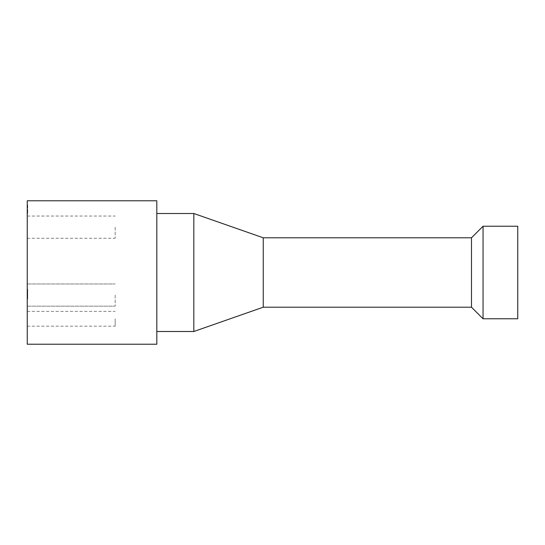 <?xml version="1.0" encoding="UTF-8"?>
<svg xmlns="http://www.w3.org/2000/svg" width="545" height="545" viewBox="0 0 545 545"><rect width="100%" height="100%" fill="white"/><g stroke="black" fill="none" stroke-linecap="round" stroke-linejoin="round"><path stroke-width="0.41" stroke-dasharray="2.73 2.04" d="M483.047 226.23L483.047 318.771M471.48 237.797L471.48 307.203M517.75 226.23L517.75 318.771M27.25 297.625L27.25 290.574L27.713 290.574L27.713 289.633L27.713 298.912L27.713 290.574L27.25 290.574L27.713 290.574L27.25 290.574L27.25 289.633L27.713 289.633L27.25 289.633L27.25 297.625L27.713 297.625M27.25 296.78L27.713 296.78L27.25 296.78M27.25 298.912L27.25 289.272L27.25 298.912L27.713 298.912L27.713 289.272L27.713 298.912L27.25 298.912L27.713 298.912M27.25 289.838L27.713 289.838M27.25 289.272L27.713 289.272M27.25 291.153L27.713 291.153L27.25 291.153M27.25 290.342L27.713 290.342M27.25 290.86L27.713 290.86M27.25 293.973L27.713 293.973L27.25 293.973M27.25 295.002L27.713 295.002L27.25 295.002M27.25 297.843L27.713 297.843M27.25 293.918L27.713 293.918M27.25 294.518L27.713 294.518M27.25 294.613L27.713 294.613M27.25 298.387L27.713 298.387M27.25 298.347L27.713 298.347M27.25 297.032L27.713 297.032L27.25 297.032M27.25 297.55L27.713 297.55M27.25 205.513L27.25 213.654L27.25 204.205L27.713 204.205L27.713 213.654L27.713 204.205L27.25 204.205L27.25 205.513L27.713 205.513M27.25 212.577L27.713 212.577M27.25 212.284L27.713 212.284M27.25 211.773L27.713 211.773L27.25 211.773M27.25 205.274L27.713 205.274L27.25 205.274M27.25 207.672L27.713 207.672M27.25 209.26L27.713 209.26M27.25 213.654L27.713 213.654M27.25 213.095L27.713 213.095M115.172 227.149L115.172 238.26L115.172 227.149M27.25 227.149L27.25 238.26L27.25 227.149M115.172 295.07L115.172 306.174L115.172 295.07M27.25 295.07L27.25 283.965L27.25 295.07M115.172 318.771L115.172 326.176L115.172 318.771M27.25 318.771L27.25 326.176L27.25 318.771M263.249 237.797L263.249 307.203M193.836 213.504L193.836 331.496M156.817 272.5L156.817 213.504L156.817 272.5M156.817 200.778L156.817 344.222M27.25 200.778L27.25 344.222M27.25 292.304L27.713 292.304M27.25 293.646L27.713 293.646M27.25 296.555L27.713 296.555M27.25 297.556L27.713 297.556M27.25 290.124L27.713 290.124M27.25 292.209L27.713 292.209M27.25 296.678L27.713 296.678M27.25 207.74L27.713 207.74M27.25 211.044L27.713 211.044M27.25 212.203L27.713 212.203M27.25 211.113L27.713 211.113M27.25 238.26L115.172 238.26M27.25 216.045L115.172 216.045M27.25 306.174L115.172 306.174L27.25 306.174M27.25 283.965L115.172 283.965L27.25 283.965M27.25 326.176L115.172 326.176M27.25 311.372L115.172 311.372"/><path stroke-width="0.82" d="M483.047 272.5L483.047 226.23L517.75 226.23L517.75 318.771L483.047 318.771L483.047 272.5M471.48 237.797L263.249 237.797L263.249 307.203L471.48 307.203L471.48 237.797L483.047 226.23M263.249 307.203L193.836 331.496L193.836 213.504L263.249 237.797M156.817 272.5L156.817 200.778L27.25 200.778L27.25 344.222L156.817 344.222L156.817 272.5M471.48 307.203L483.047 318.771M156.817 331.496L193.836 331.496M156.817 213.504L193.836 213.504"/></g></svg>
